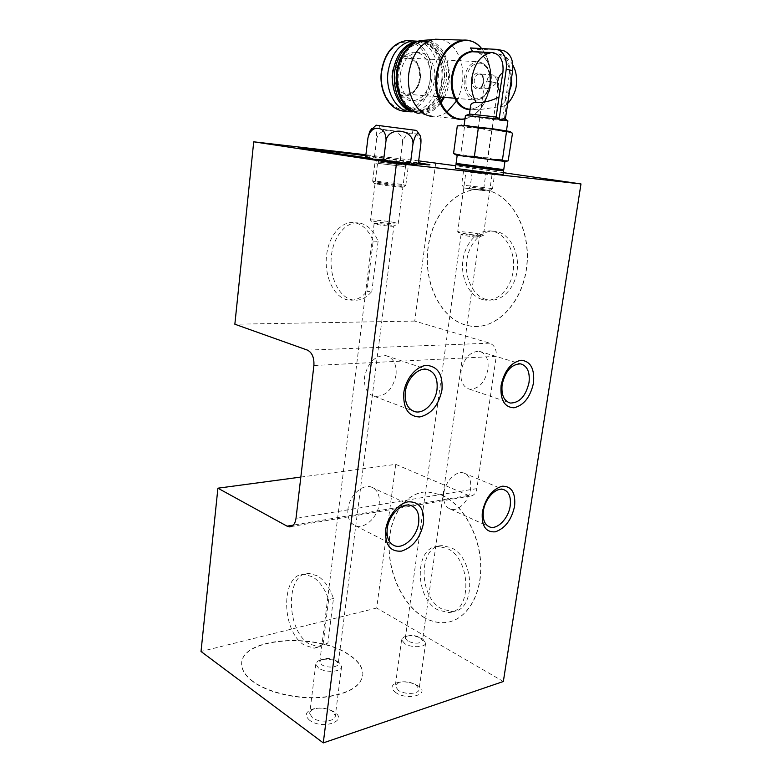 <?xml version="1.0" encoding="UTF-8"?>
<svg xmlns="http://www.w3.org/2000/svg" width="782" height="782" viewBox="0 0 782 782"><rect width="100%" height="100%" fill="white"/><g stroke="black" fill="none" stroke-linecap="round" stroke-linejoin="round"><path stroke-width="0.59" stroke-dasharray="3.91 2.93" d="M484.82 189.791C458.027 185.451 432.544 213.124 428.174 247.659C423.453 282.136 440.07 317.775 465.749 325.087L471.37 326.231C496.277 329.75 522.484 303.289 526.755 267.043C531.33 230.856 512.19 195.344 486.912 190.202L484.82 189.791M484.625 189.772C457.841 185.432 432.358 213.115 427.989 247.65C423.267 282.136 439.885 317.775 465.564 325.097L471.184 326.231C496.091 329.75 522.298 303.289 526.56 267.043C531.144 230.846 512.005 195.324 486.727 190.182L484.625 189.772M365.829 155.423L418.429 162.705M429.396 164.914L429.885 165.07C430.217 165.628 416.464 164.23 388.644 160.887L312.79 150.74L299.301 148.13M365.79 155.716L418.39 162.998L409.015 163.546L400.286 160.32C391.391 161.982 382.769 160.897 374.431 157.065C372.564 158.668 370.776 159.166 369.055 158.55L408.585 163.575C413.893 164.523 416.884 164.631 417.559 163.888L367.941 157.964M424.538 617.633C403.395 605.679 388.459 573.841 389.182 544.516C389.768 515.162 406.053 491.77 427.676 491.839L441.81 495.016C462.602 504.009 480.119 534.741 480.832 565.582C481.702 596.461 465.632 621.035 445.154 622.55C438.213 623.088 431.332 621.455 424.538 617.633M424.352 617.682C403.209 605.727 388.273 573.88 388.996 544.555C389.592 515.191 405.868 491.8 427.49 491.868L441.625 495.045C462.416 504.038 479.933 534.78 480.647 565.63C481.517 596.51 465.446 621.084 444.968 622.599C438.028 623.137 431.156 621.504 424.352 617.682M252.869 681.581C245.48 675.99 241.736 670.242 241.658 664.319C240.27 637.78 316.563 632.345 348.831 654.837C357.941 660.761 362.623 667.183 362.868 674.113C361.548 686.762 347.765 694.592 321.529 697.603C296.798 699.519 267.679 692.627 252.869 681.581M252.899 681.308C245.509 675.726 241.765 669.969 241.687 664.055C240.299 637.526 316.593 632.1 348.86 654.593C357.98 660.507 362.653 666.929 362.907 673.849C361.587 686.498 347.804 694.328 321.568 697.329C296.828 699.235 267.718 692.353 252.899 681.308M373.18 241.081L378.097 241.315C373.943 231.12 368.029 225.079 360.355 223.183L360.326 223.173C346.905 220.231 333.67 235.568 331.441 255.47C329.017 275.332 337.902 295.792 351.02 299.555L352.965 299.995C359.886 301.011 366.172 298.167 371.831 291.461L366.924 291.422L373.18 241.081C369.026 230.846 363.122 224.786 355.448 222.89L355.419 222.88C342.017 219.928 328.802 235.323 326.573 255.303C324.159 275.235 333.034 295.772 346.143 299.545L348.088 299.995C354.989 301.021 361.274 298.157 366.924 291.422M404.783 163.164L374.451 159.46L404.783 163.164M401.977 164.914L377.696 161.952L401.977 164.914M394.646 222.577C386.728 220.876 369.427 219.175 370.521 220.221L373.952 221.277C381.87 223.007 399.582 224.727 398.224 223.652L394.646 222.577M327.883 643.087L319.017 646.939L309.095 643.889C285.557 630.028 285.459 571.896 309.086 573.411L317.384 575.835C324.335 580.097 329.691 587.653 333.455 598.494L327.883 643.087L323.103 644.348L314.247 648.21L304.335 645.14C280.826 631.201 280.718 572.864 304.306 574.399L312.595 576.842C319.545 581.134 324.892 588.719 328.655 599.608L333.455 598.494M309.672 720.3C304.657 715.901 305.283 712.265 311.549 709.401C318.714 707.251 325.869 707.866 333.024 711.249L334.686 712.285C348.43 721.209 322.096 729.977 309.672 720.3M312.429 717.768L309.692 713.526C309.76 711.62 311.158 710.134 313.895 709.069C319.633 707.348 325.371 707.837 331.109 710.555L332.448 711.385L335.322 715.716C335.937 721.649 319.242 723.203 312.429 717.768M318.587 668.072L315.781 664.133L317.668 661.152C324.178 658.219 331.187 658.639 338.674 662.403L341.617 666.44C342.311 671.924 325.507 673.175 318.587 668.072M336.162 660.722C330.786 658.024 325.781 657.73 321.119 659.822L319.789 661.924L321.803 664.749C326.759 668.366 338.733 667.486 338.244 663.586L336.162 660.722M490.294 172.783L462.954 169.401L490.294 172.783M487.831 174.415L465.945 171.727L487.831 174.415M479.415 234.082C471.683 232.469 456.629 230.964 457.685 231.912L461.536 233.046C469.259 234.678 484.615 236.203 483.413 235.235L479.415 234.082M476.59 236.135C468.262 234.688 463.081 234.18 461.057 234.6L463.814 235.421C472.181 236.878 477.391 237.396 479.425 236.975L476.59 236.135M395.917 692.676C390.687 688.698 390.795 685.452 396.239 682.94C403.385 680.975 410.53 681.855 417.666 685.609L417.784 685.677C431.566 693.722 408.615 701.366 395.917 692.676M398.361 690.359L395.233 686.127L398.585 682.588C404.314 681.005 410.042 681.718 415.76 684.719L419.103 689.089C419.621 694.113 405.066 695.042 398.361 690.359M404.802 643.733L401.606 639.793L403.932 636.959C409.709 635.052 415.838 635.658 422.339 638.777L425.662 642.794C426.249 647.428 411.615 648.131 404.802 643.733M407.608 641.074L405.311 638.259L406.953 636.245C411.088 634.886 415.477 635.326 420.139 637.555L422.495 640.399C420.178 643.84 415.213 644.055 407.608 641.074M396.034 375.116C392.701 389.622 385.506 396.709 374.461 396.357C367.1 394.001 363.786 387.559 364.529 377.041C367.794 362.653 374.852 355.497 385.692 355.566C393.414 357.843 396.865 364.353 396.034 375.116M487.948 369.485C484.889 382.603 478.721 389.162 469.464 389.153C462.973 387.139 460.168 381.127 461.048 371.127C464.068 358.078 470.138 351.46 479.258 351.294C486.003 353.249 488.906 359.309 487.948 369.485M347.961 509.072C347.228 517.684 349.75 523.246 355.527 525.739C364.666 529.434 377.833 517.137 379.202 503.95C380.013 495.114 377.374 489.473 371.284 487.02C362.32 483.696 349.28 495.856 347.961 509.072M443.785 493.344C442.954 501.77 445.183 507.039 450.481 509.16C458.213 511.936 469.112 500.822 470.559 488.955C471.468 480.373 469.151 475.045 463.628 472.954C456.043 470.432 445.202 481.448 443.785 493.344M391.362 225.265C385.712 224.023 373.307 222.821 374.128 223.603L376.582 224.366C382.242 225.617 394.861 226.829 393.903 226.047L391.362 225.265M328.655 599.608L323.103 644.348M378.097 241.315L371.831 291.461M503.344 681.503L376.719 608.034L395.76 464.361L300.835 477.079M376.719 608.034L201.023 651.484M395.76 464.361L470.07 496.12C473.677 495.847 475.945 493.344 476.864 488.613L496.247 356.377L313.895 365.507M435.721 162.851L414.743 321.079L489.757 343.171C494.547 345.263 496.707 349.662 496.247 356.377M503.325 172.666L455.779 165.764M418.663 160.877L365.908 154.777M414.743 321.079L234.854 324.227M442.055 609.07C417.959 597.37 418.175 544.878 442.407 545.65L450.882 547.605C475.192 557.576 476.267 611.671 452.192 611.485L442.055 609.07M438.213 610.077C414.128 598.318 414.333 545.66 438.555 546.452L447.03 548.426C471.341 558.446 472.426 612.717 448.35 612.502L438.213 610.077M486.512 299.594L488.486 299.995C501.585 302.126 515.113 288.49 517.195 270.181C519.453 251.902 509.541 233.886 496.335 231.462L496.306 231.452C482.758 228.725 469.22 242.322 466.844 260.142C464.273 277.913 473.227 296.241 486.512 299.594M482.621 299.594L484.596 299.995C497.694 302.135 511.223 288.45 513.295 270.073C515.553 251.736 505.641 233.652 492.435 231.218L492.406 231.218C478.848 228.481 465.319 242.137 462.944 260.005C460.383 277.835 469.337 296.231 482.621 299.594M376.025 125.179L416.571 130.428M371.812 128.541C375.223 126.508 376.836 130.017 376.641 139.069C379.505 125.364 403.199 128.512 402.554 142.422C404.45 135.638 407.901 132.559 412.916 133.175C417.979 133.761 420.599 137.642 420.755 144.807M383.698 126.019L412.916 129.959L383.698 126.019M383.268 129.47L412.476 133.37L383.268 129.47M401.459 184.425C392.065 182.783 371.724 180.466 372.633 181.15L376.768 182.079C386.298 183.76 407.53 186.155 405.809 185.373L401.459 184.425M403.756 166.439L374.891 162.979L403.756 166.439M378.029 184.259L374.373 183.418C373.552 182.793 391.489 184.816 399.749 186.272L403.522 187.103C405.545 187.885 386.582 185.784 378.029 184.259M401.322 166.175L378.214 163.399L401.322 166.175M401.752 162.832L378.635 160.017L401.752 162.832M402.554 142.422L400.286 160.32M376.641 139.069L374.431 157.065M465.945 78.689C468.252 68.014 473.11 62.834 480.51 63.127C487.499 65.825 490.637 72.54 489.913 83.283C487.685 93.693 482.914 98.864 475.612 98.796C468.545 96.352 465.319 89.656 465.945 78.689M472.465 79.94C470.793 90.585 482.396 92.677 483.589 82.071C485.329 71.543 473.716 69.178 472.465 79.94M470.129 109.167L471.116 109.157C481.604 107.457 488.261 99.138 491.106 84.221C492.494 69.236 488.525 58.846 479.219 53.059L476.844 49.354L502.005 50.4M496.404 82.843C494.224 85.59 490.949 87.545 486.58 88.698C484.547 88.64 483.735 87.682 484.156 85.834L486.99 81.035L496.404 82.843C496.668 77.858 495.133 75.18 491.81 74.798L479.024 73.997C476.512 74.476 474.909 76.528 474.224 80.165C473.99 85.072 475.515 87.731 478.809 88.122C481.341 87.672 482.953 85.619 483.647 81.963C483.892 77.037 482.357 74.378 479.024 73.997C481.898 74.085 483.305 76.744 483.256 81.973C482.396 85.795 480.91 87.848 478.809 88.122L486.58 88.698M418.126 41.241C431.508 43.87 440.657 62.883 437.979 81.113C434.714 99.119 426.473 109.324 413.267 111.738M472.23 187.318L483.735 188.667L472.23 187.318M470.676 189.068L485.329 190.779L470.676 189.068M400.423 73.674C402.652 61.221 408.253 54.144 417.226 52.443C427.94 51.094 436.776 65.532 434.577 79.999C432.26 92.638 426.473 99.666 417.236 101.093C407.07 101.983 398.341 88.151 400.423 73.674M430.354 79.705C432.534 65.297 423.678 50.908 412.974 52.247C404.011 53.938 398.419 60.986 396.2 73.391C394.148 87.809 402.877 101.601 413.043 100.712C422.27 99.294 428.037 92.296 430.354 79.705M485.182 190.466L464.273 188.032L485.182 190.466M466.346 185.53L492.543 188.599L466.346 185.53M441.595 81.299C444.068 63.352 435.232 45.024 422.172 42.287C409.142 39.276 395.135 53.381 392.906 72.286C390.482 91.142 400.355 109.284 413.365 111.112C426.337 113.214 439.308 99.285 441.595 81.299M417.92 41.309C433.316 39.999 445.554 60.859 442.407 81.406C439.005 99.793 430.569 109.979 417.08 111.953L413.082 111.64M468.438 170.32L494.683 173.545L468.438 170.32M416.933 41.7L418.693 41.436C434.421 39.325 447.275 60.517 444.029 81.524L439.23 96.919M438.79 97.291C425.046 124.367 391.499 106.411 396.601 72.609C398.791 54.163 412.427 40.39 425.115 43.313C437.842 45.972 446.444 63.87 444.02 81.406L439.015 96.9M503.051 174.63L455.417 168.404M457.03 164.709L502.308 170.613M411.479 44.965L420.745 41.514C436.473 39.393 449.318 60.625 446.063 81.66L441.253 97.085M440.422 101.865C435.418 108.551 429.513 112.1 422.72 112.52C408.126 113.693 395.536 93.703 398.537 72.599C401.762 54.496 409.856 44.154 422.798 41.583C438.536 39.462 451.37 60.732 448.106 81.807L443.286 97.261M502.23 170.681L457.118 164.826M456.102 163.399L503.764 169.616M464.371 156.283L504.937 161.454L464.371 156.283M419.142 113.673L420.345 113.81C428.204 114.26 435.056 110.643 440.921 102.98M444.372 97.359C455.652 76.626 447.04 43.763 428.575 40.517L425.995 40.136M440.442 39.383L441.273 39.55C455.652 42.365 465.349 63.146 462.348 83.039C461.419 89.744 459.415 95.815 456.346 101.23M446.923 112.07C443.091 114.837 439.054 116.313 434.812 116.498L420.345 113.81M470.422 47.946L476.844 49.354M479.219 53.059L498.652 53.909L502.992 55.219C508.232 58.953 510.343 65.199 509.307 73.967L511.526 78.523M498.652 53.909C507.938 59.794 511.848 70.351 510.372 85.58C508.955 94.593 505.543 101.592 500.128 106.587L478.213 109.822C473.257 109.754 470.696 108.522 470.539 106.147M499.59 130.486L464.088 125.56L499.59 130.486M465.456 115.453C465.857 116.029 488.867 119.245 501.008 120.448L507.889 120.897M500.128 106.587L504.752 105.971L506.472 104.035L505.377 98.18L502.572 117.974L504.41 118.502L469.591 114.074M438.878 97.564C433.639 106.655 426.904 111.503 418.683 112.109L412.163 111.132M439.64 99.861C434.479 107.662 428.165 111.816 420.696 112.315C415.848 112.461 411.371 110.77 407.266 107.261M505.817 161.561L456.444 155.129M456.258 155.041L460.754 154.337L474.107 157.309L487.724 157.808L497.87 160.437L508.564 160.613M512.493 133.292L502.083 130.868L491.497 130.965L487.724 157.808M491.497 130.965L478.183 127.906L464.44 127.319L460.754 154.337M464.44 127.319L461.087 125.335L457.304 125.853M460.862 125.286L510.235 131.523M509.962 89.461L506.619 92.921L505.377 98.18M505.182 120.193L502.572 117.974M506.619 92.921L509.307 73.967M467.626 495.593L293.309 525.123M476.864 488.613L296.007 518.398M489.757 343.171L307.453 350.121M375.272 159.851C355.898 156.947 390.277 160.838 408.175 163.546L414.02 164.631M464.166 78.464C466.013 68.591 470.344 62.98 477.157 61.651C486.326 62.658 490.558 69.901 489.855 83.381C487.958 93.341 483.54 98.923 476.58 100.096C467.704 99.001 463.56 91.787 464.166 78.464M394.607 73.801C394.245 86.323 398.478 93.126 407.305 94.202C414.196 93.117 418.497 87.897 420.198 78.523C420.657 65.844 416.327 59.021 407.207 58.044C400.462 59.276 396.269 64.535 394.607 73.801M420.266 78.669C419.973 84.642 414.225 96.9 403.874 95.756C393.62 93.498 390.853 79.461 392.114 73.479C392.349 67.33 398.429 54.799 408.849 56.324C419.074 59.002 421.488 72.873 420.266 78.669M381.772 71.582C379.593 81.934 384.539 106.059 402.114 109.685C419.787 111.406 429.435 90.595 429.983 80.458C432.045 70.654 428.125 46.998 410.638 42.169C392.74 39.305 382.134 60.947 381.772 71.582M410.892 40.85C424.646 42.893 434.313 62.14 431.596 80.663C428.223 99.031 419.738 109.187 406.161 111.152L401.713 110.751M467.685 40.214C482.738 42.062 493.119 63.938 489.835 84.994C485.915 105.629 476.629 117.065 461.996 119.304L434.812 116.498M464.977 118.972C478.389 115.198 486.795 103.869 490.216 84.994C491.673 73.664 490.128 63.469 485.573 54.427C490.118 63.44 491.673 73.625 490.216 84.994C486.756 103.977 478.349 115.237 465.007 118.756M478.633 52.648C488.095 58.503 492.122 69.021 490.715 84.221C487.773 99.578 480.891 107.994 470.08 109.48M481.477 48.386L484.253 52.159L481.526 48.386M486.99 81.035C487.685 77.35 489.288 75.277 491.81 74.798C496.697 75.639 498.965 78.327 498.613 82.843L483.726 188.657L485.329 190.779M501.301 50.351L494.879 48.914M355.448 222.89L360.355 223.183M319.789 661.924L374.128 223.603L370.521 220.221L377.716 161.982L374.451 159.46M304.306 574.399L309.086 573.411M313.895 709.069L311.549 709.401M331.109 710.555L333.024 711.249M315.781 664.133L309.692 713.526M321.119 659.822L317.668 661.152M465.945 171.727L462.954 169.401M405.311 638.259L461.057 234.6L457.685 231.912L465.964 171.747M398.585 682.588L396.239 682.94M415.76 684.719L417.666 685.609M401.606 639.793L395.233 686.127M406.953 636.245L403.932 636.959M374.461 396.357L412.222 410.638M469.464 389.153L508.183 402.319M355.527 525.739L392.31 544.565M450.481 509.16L488.095 526.218M405.643 165.559L398.224 223.652L393.893 226.037L338.244 663.586M470.07 496.12L291.266 526.56M463.628 472.954L503.471 489.532M371.284 487.02L410.902 505.504M491.937 175.119L483.413 235.235L479.425 236.975L422.495 640.399M479.258 351.294L520.577 363.865M385.692 355.566L426.864 369.378M420.794 637.975L423.267 639.373M425.662 642.794L419.103 689.089M491.81 175.08L495.299 173.594M336.856 661.23L339.652 663.116M341.617 666.44L335.322 715.716M314.247 648.21L319.017 646.939M405.506 165.52L408.986 164.005M348.088 299.995L352.965 299.995M438.555 546.452L442.407 545.65M448.35 612.502L452.192 611.485M484.596 299.995L488.486 299.995M492.435 231.218L496.335 231.462M412.476 133.37L412.916 129.959M372.652 181.17L374.891 162.979M374.373 183.418L372.633 181.15M378.214 163.399L378.605 160.222M404.812 166.801L405.213 163.663M403.522 187.103L405.76 185.344M405.809 185.373L408.136 167.231M379.065 129.001L379.485 125.589M454.665 98.229L476.58 100.096C483.823 98.913 488.379 93.341 490.246 83.381C491.106 74.828 489.737 63.195 477.157 61.651L407.207 58.044C415.858 58.787 420.032 65.61 419.729 78.523C417.901 87.995 413.766 93.224 407.305 94.202L438.673 96.87M478.936 52.971C488.095 58.542 492.025 68.963 490.725 84.221C487.685 99.343 481.155 107.652 471.116 109.157L478.213 109.822M417.226 52.443L412.974 52.247M464.273 188.032L461.663 184.581L463.755 169.528M418.693 41.436L417.686 41.407M422.798 41.583L420.745 41.514M504.41 118.502L506.472 104.035M512.875 65.18C510.509 60.879 507.215 57.555 502.992 55.219M412.476 111.787L406.161 111.152M468.066 188.55L470.178 186.918L484.156 85.834M417.236 101.093L413.043 100.712M489.043 191.238L492.494 188.57M492.543 188.599L494.683 173.545M418.683 112.109L417.08 111.953M422.72 112.52L420.696 112.315M505.094 161.444L508.173 160.828M508.026 103.038L504.752 105.971M504.322 118.385L505.7 119.333"/><path stroke-width="1.17" d="M367.941 157.964L298.763 147.964C296.31 146.987 330.229 150.809 365.829 155.423M299.301 148.13C303.699 148.111 334.383 151.649 365.79 155.716M441.977 389.866C438.741 405.203 431.322 414.235 419.709 416.962C408.341 416.503 403.033 408.439 403.795 392.769C405.575 378.723 416.483 365.82 426.698 365.399C437.891 366.465 442.983 374.627 441.977 389.866M437.011 389.475C435.496 402.417 424.206 414.049 415.115 411.733C407.754 409.387 404.499 402.769 405.359 391.86C406.816 378.938 417.979 367.413 426.864 369.378C434.597 371.636 437.979 378.341 437.011 389.475M533.51 382.897C530.392 397.06 523.872 405.359 513.969 407.793C504.361 407.275 500.069 399.798 501.106 385.36C504.37 370.688 511.057 362.31 521.144 360.238C530.607 361.264 534.722 368.811 533.51 382.897M529.023 382.525C525.807 396.103 519.571 402.945 510.333 403.053C503.882 401.058 501.154 394.89 502.142 384.558C505.328 371.039 511.467 364.138 520.577 363.865C527.283 365.8 530.098 372.027 529.023 382.525M385.624 530.147C384.94 544.966 390.247 551.955 401.547 551.115C413.062 547.244 420.384 537.899 423.521 523.099C424.44 508.642 419.348 501.545 408.224 501.819C398.077 503.364 387.315 516.736 385.624 530.147M387.227 528.671C386.396 537.586 388.869 543.285 394.646 545.758C403.786 549.414 417.129 536.491 418.653 522.855C419.563 513.715 416.982 507.938 410.902 505.504C401.948 502.22 388.703 514.996 387.227 528.671M482.328 512.151C481.37 525.875 485.69 532.434 495.27 531.838C505.133 528.417 511.575 519.844 514.605 506.14C515.739 492.738 511.584 486.091 502.152 486.199C492.113 489.307 485.505 497.958 482.328 512.151M483.423 510.861C482.484 519.551 484.645 524.937 489.913 527.039C497.596 529.766 508.603 518.143 510.196 505.905C511.203 497.049 508.965 491.595 503.471 489.532C495.935 487.059 484.977 498.574 483.423 510.861M201.023 651.484L217.904 488.193L287.092 526.169L289.467 526.863C292.967 526.667 295.146 523.842 296.007 518.398L313.895 365.507C314.296 357.706 312.145 352.584 307.453 350.121L234.854 324.227L253.72 141.816L396.484 163.389L323.269 742.9L201.023 651.484M300.835 477.079L217.904 488.193M396.484 163.389L580.977 183.946L503.344 681.503L323.269 742.9M580.977 183.946L503.325 172.666M455.779 165.764L418.663 160.877M365.908 154.777L253.72 141.816M418.429 162.705L429.934 164.758L417.559 163.897L418.39 162.998L429.396 164.914M416.571 130.428L376.025 125.179M418.39 162.998L420.755 144.807C421.185 140.692 420.999 137.642 420.169 135.657C417.725 131.229 415.33 133.947 412.974 143.81C413.678 129.362 389.084 126.039 386.064 140.32C385.888 132.94 383.278 128.962 378.244 128.395C373.239 127.789 369.808 130.975 367.941 137.955L369.69 131.444L371.812 128.541M369.055 158.55L365.712 156.371L374.402 159.655L383.737 159.049C392.359 163.027 401.303 164.152 410.579 162.421C412.652 165.002 414.978 165.501 417.559 163.888M412.974 143.81L410.579 162.421M386.064 140.32L383.737 159.049M367.941 137.955L365.712 156.371M413.267 111.738L412.476 111.787C397.784 112.94 385.057 92.96 388.028 71.885C391.235 53.802 399.348 43.479 412.378 40.908L418.126 41.241M413.082 111.64C400.101 109.617 390.257 91.074 392.867 72.227C396.063 54.222 404.128 43.939 417.06 41.378L417.92 41.309M412.163 111.132C399.172 105.111 393.278 92.178 394.48 72.335C397.383 55.366 404.871 45.151 416.933 41.7M455.417 168.404L503.051 174.63L503.579 170.916M502.308 170.613L457.03 164.709M407.266 107.261C398.752 99.089 395.164 87.486 396.503 72.462C398.341 59.96 403.336 50.791 411.479 44.965M504.928 161.503L503.764 169.616L456.053 163.409L457.118 164.826L496.394 170.173L502.23 170.681L503.549 169.655M440.921 102.98L444.372 97.359M456.346 101.23L446.923 112.07M432.475 116.44L431.234 116.283C416.943 114.612 405.917 94.075 408.888 73.029C412.016 54.769 419.973 43.626 432.759 39.608L440.442 39.383M470.539 106.147L470.656 105.277C471.165 103.449 473.012 102.51 476.179 102.462L476.453 102.471C483.843 102.794 491.35 100.976 498.965 97.027L502.885 72.667C503.911 61.26 500.548 54.554 492.777 52.541L472.758 51.671L470.422 47.946L497.626 49.422C504.273 52.443 507.137 59.061 506.237 69.275L499.17 119.206L465.456 115.453M469.591 114.074L496.159 116.938L498.965 97.027M506.482 130.77L507.889 120.897L498.769 119.167L496.159 116.938M439.23 96.919L438.878 97.564M441.253 97.085L439.64 99.861M443.286 97.261L440.422 101.865M425.995 40.136L420.384 40.576C407.754 43.362 397.266 60.204 397.129 78.278C398.194 98.219 405.535 110.018 419.142 113.673M502.445 159.948L506.453 131.953L509.727 131.356L512.493 133.292L508.173 160.828L505.358 161.551L502.445 159.948L488.291 159.43L474.4 156.332L463.706 156.195L453.56 153.526L456.444 155.129L505.817 161.561M474.4 156.332L478.301 128.15L492.601 128.756L506.453 131.953M453.56 153.526L457.304 125.853L467.88 125.707L478.301 128.15M510.235 131.523L492.601 128.756L460.862 125.286M502.005 50.4L504.048 50.859C510.695 53.86 513.559 60.449 512.65 70.605L505.182 120.193M499.17 119.206L505.573 120.233M293.309 525.123L287.092 526.169M414.02 164.631L375.272 159.851M406.161 111.152C391.489 112.285 378.742 92.423 381.675 71.465C384.852 53.489 392.935 43.225 405.946 40.684L410.892 40.85M464.977 118.972L461.996 119.304C446.239 120.633 432.827 98.415 436.307 74.828C440.002 54.603 448.868 43.039 462.895 40.126L467.685 40.214M465.007 118.756C448.585 122.344 433.502 99.656 437.187 74.916C440.295 45.444 467.323 30.107 481.477 48.386M470.08 109.48C458.604 110.203 449.112 93.879 451.673 76.773C454.616 61.279 461.458 52.775 472.211 51.26M476.179 102.462C472.172 95.687 470.725 87.584 471.839 78.141C474.645 63.186 481.145 54.652 491.331 52.56L471.908 51.729C461.732 53.772 455.29 62.159 452.563 76.871C450.09 93.42 459.024 109.353 470.129 109.167M484.253 52.159L485.563 54.437L484.273 52.159M500.197 91.729C498.046 89.177 497.215 85.756 497.694 81.465C498.417 77.203 500.148 74.27 502.885 72.667M511.526 78.523L511.731 84.192L509.962 89.461M492.777 52.541L492.22 52.502M506.237 69.275L512.65 70.605M412.222 410.638L415.115 411.733M508.183 402.319L510.333 403.053M392.31 544.565L394.646 545.758M488.095 526.218L489.913 527.039M291.266 526.56L289.467 526.863M376.132 125.12L369.69 131.444M416.562 130.408L420.169 135.667M401.713 110.751C388.566 108.395 378.85 89.989 381.381 71.465C384.509 53.528 392.701 43.264 405.946 40.684L412.378 40.908M454.665 98.229L438.673 96.87M417.686 41.407L417.06 41.378M455.407 168.453L455.926 164.689M456.092 163.438L457.196 155.286M481.526 48.386C476.228 42.296 470.021 39.54 462.895 40.126L435.134 39.208M464.117 125.316L465.476 115.374M469.474 113.947L470.656 105.277M516.286 85.434C517.156 77.565 516.012 70.81 512.875 65.18M470.031 113.918L466.131 115.335M420.384 40.576L432.759 39.608M461.722 125.11L458.878 125.687M516.267 85.58C515.729 92.911 509.532 102.09 508.026 103.038M505.7 119.333L507.782 120.76M504.048 50.859L497.626 49.422"/></g></svg>
